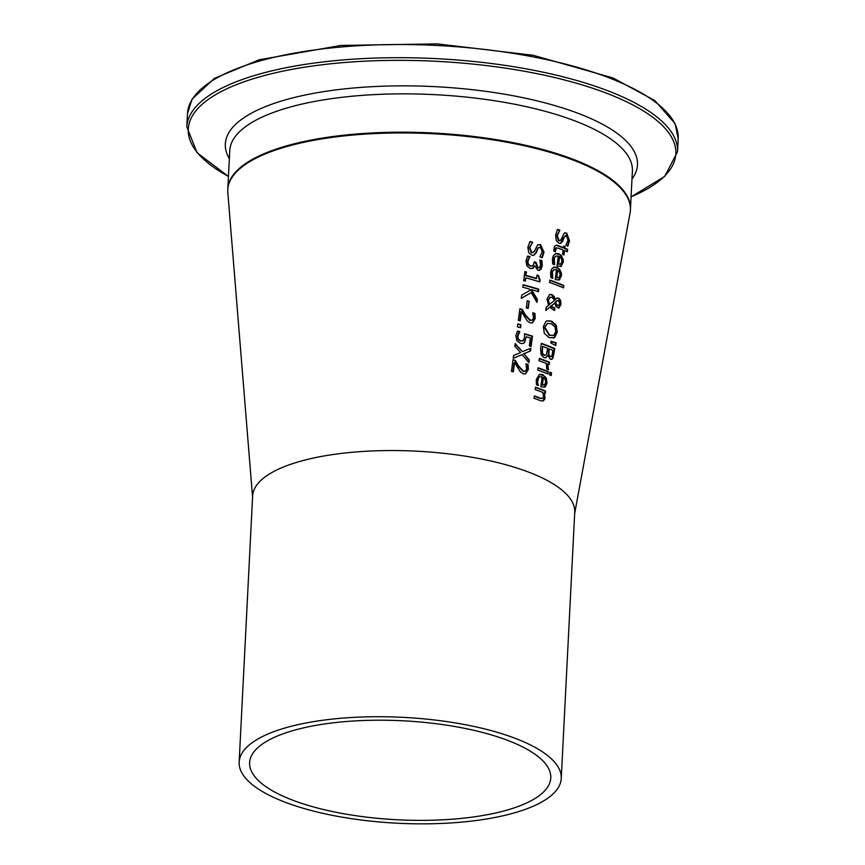 <?xml version="1.0" encoding="UTF-8"?>
<svg xmlns="http://www.w3.org/2000/svg" width="865" height="865" viewBox="0 0 865 865"><rect width="100%" height="100%" fill="white"/><g stroke="black" fill="none" stroke-linecap="round" stroke-linejoin="round"><path stroke-width="1.3" d="M514.578 362.619L513.334 371.842A173.054 56.885 -177.1 0 0 511.431 371.355L512.999 359.764A174.546 57.382 2.9 0 1 515.313 360.37L518.567 365.949L523.649 371.269L525.693 370.923L526.623 368.804L525.92 363.776A174.492 57.36 2.9 0 1 528.082 364.446L528.342 369.528L525.628 373.907L523.422 373.853L520.438 371.982L514.578 362.619L514.037 362.803L512.837 371.712M525.985 364.143A173.681 57.09 2.9 0 1 527.553 364.619L527.801 369.712L525.358 373.983M512.956 360.078A173.735 57.112 2.9 0 1 514.772 360.554L518.038 366.133L523.109 371.442L525.163 371.096M525.693 370.923L524.774 371.366M515.313 360.37L514.772 360.554M555.395 253.618L559.623 254.624L562.099 257.619L562.715 262.528L560.466 266.539M560.736 266.463L561.601 265.988L557.957 266.215A187.856 61.75 -177.1 0 0 557.017 265.858L558.325 256.094L555.557 256.202L554.26 258.116L554.595 264.679A187.889 61.761 -177.1 0 0 552.67 263.987L552.421 258.862L553.276 255.802L555.654 253.521L558.768 253.737L561.255 255.348L563.266 259.716L563.256 262.354L561.071 266.161M554.054 262.441L554.087 264.722M555.849 256.04L553.978 257.64L553.524 262.625M559.633 256.591L558.639 264.041L560.769 264.02L561.904 261.663L561.493 258.538L559.104 256.775L558.098 264.214L560.239 264.193M560.142 264.247L560.769 264.02M558.639 264.041L558.098 264.214M565.948 235.821L563.558 237.442L560.498 243.443M565.159 235.669L566.488 235.637L564.088 237.269L562.866 240.838L560.769 243.368L558.941 243.27L556.217 240.492L555.6 235.139L557.514 229.366A192.354 63.231 2.9 0 1 559.85 230.209L556.703 235.702L558.466 240.74L559.85 240.697M564.553 232.945L566.121 233.139L568.986 240.989L567.397 246.222M557.352 229.668A191.543 62.972 2.9 0 1 559.309 230.382L559.287 230.566M559.828 230.382L557.244 235.529L558.995 240.556L561.017 239.843L564.088 233.226L566.651 232.966L569.527 240.816L567.937 246.049A190.808 62.723 -177.1 0 0 565.872 245.195L568.024 240.362L566.488 235.637M564.088 233.226L564.813 232.836M559.85 230.209L559.309 230.382M553.568 267.209L557.806 268.215L560.271 271.21L560.888 276.119L558.639 280.13M558.909 280.055L559.774 279.579L556.13 279.795A186.105 61.177 -177.1 0 0 555.189 279.449L556.509 269.685L553.741 269.793L552.432 271.707L552.778 278.271A186.137 61.188 -177.1 0 0 550.854 277.579L550.605 272.453L551.448 269.393L553.838 267.112L556.952 267.328L559.428 268.939L561.45 273.329L561.428 275.946L559.244 279.752M552.238 276.032L551.697 276.216L552.259 278.314M554.033 269.631L552.162 271.232L551.697 276.216M557.817 270.183L556.811 277.633L558.941 277.611L560.077 275.254L559.666 272.129L557.276 270.367L556.282 277.806L558.412 277.784M558.325 277.838L558.941 277.611M556.26 247.768L555.406 251.683A189.522 62.302 -177.1 0 0 553.816 251.11L554.357 246.633L555.708 245.314L557.838 245.498A190.387 62.583 2.9 0 1 563.483 247.649L563.699 246.049A190.603 62.658 2.9 0 1 565.083 246.612L564.867 248.201A190.387 62.583 2.9 0 1 567.667 249.358L567.354 251.737A190.084 62.485 -177.1 0 0 564.542 250.58L563.958 254.948A189.522 62.302 -177.1 0 0 562.574 254.397L563.158 250.028A190.084 62.485 -177.1 0 0 558.325 248.169L555.687 247.952L554.887 251.726M564.542 250.58L563.472 254.753M563.645 246.428A189.781 62.388 2.9 0 1 564.542 246.785L564.326 248.385A189.576 62.323 2.9 0 1 567.126 249.542L566.856 251.531M555.449 245.422L557.309 245.682A189.576 62.323 2.9 0 1 562.942 247.833L563.483 247.649M567.667 249.358L567.126 249.542M564.867 248.201L564.326 248.385M565.083 246.612L564.542 246.785M563.537 287.883A185.488 60.972 -177.1 0 0 549.513 282.433L549.837 280.055A185.791 61.08 2.9 0 1 563.861 285.515L563.537 287.883M563.861 285.515L563.05 287.677M549.794 280.411A184.98 60.81 2.9 0 1 563.32 285.688M549.805 307.226L545.761 310.481L546.193 307.248L548.551 305.399L547.004 298.868L549.837 294.403L551.913 294.5L554.27 296.565L555.406 299.485L556.93 298.09L558.682 298.133L560.574 300.296L560.996 304.361L558.909 308.07L556.011 306.534L554.898 303.053L551.016 306.221L554.887 307.972L554.552 310.438A182.277 59.923 -177.1 0 0 553.687 310.092L549.805 307.226L545.793 310.2M554.898 303.053L550.486 306.394L554.346 308.145L554.065 310.243M556.876 298.122L558.141 298.317L560.033 300.469L560.466 304.545L558.639 308.135M549.578 294.511L551.383 294.684L555.406 299.485M550.086 297.29L547.913 300.274L548.983 304.783L554.606 300.436L552.011 297.268L549.621 297.592L548.453 300.101L549.513 304.61M558.433 300.642L557.179 300.642L555.698 302.112L556.519 304.437L557.86 305.453L559.936 303.82L558.433 300.642L556.649 300.815L557.903 300.815L556.649 300.815L555.157 302.296L555.979 304.61L558.541 305.594M555.698 302.112L555.157 302.296M556.519 304.437L555.979 304.61M557.32 305.637L558.293 305.723M554.887 307.972L554.346 308.145M560.574 300.296L560.033 300.469M554.703 337.512L549.329 337.718L544.366 333.49L543.263 326.743L545.988 321.369L547.145 320.796L551.556 321.11L556.336 325.413L557.244 332.192L554.703 337.512L553.341 338.15M556.336 325.413L555.795 325.597L556.703 332.376L554.162 337.696M546.885 320.893L551.027 321.293L555.795 325.597M553.881 335.177L555.773 331.587L554.995 326.851L551.21 323.715L547.588 323.391L544.885 327.338L549.675 335.112L552.995 335.534M547.329 323.488L544.345 327.521L549.145 335.296L553.341 335.361M547.74 355.418L545.75 357.753L543.912 357.645L541.047 354.542L540.625 348.736L541.349 343.351A177.639 58.398 2.9 0 1 554.757 348.573L552.908 358.272L551.762 359.343L550.259 359.213L547.804 355.45A176.449 58.009 -177.1 0 0 547.74 355.418L545.48 357.829M541.306 343.697A176.828 58.128 2.9 0 1 554.216 348.757L552.367 358.445L551.47 359.407M542.604 346.411L542.355 352.909L544.182 355.018L545.491 355.191L546.496 354.293L547.664 348.314A177.314 58.29 -177.1 0 0 542.604 346.411L541.814 353.093L543.642 355.191L545.296 355.212M551.859 356.121L549.826 356.694L551.319 356.293L549.826 356.694L548.28 354.953L548.605 349.071L549.145 348.898L548.821 354.78L550.367 356.51L551.859 356.121L552.973 350.455A177.314 58.29 -177.1 0 0 549.145 348.898M542.355 352.909L541.814 353.093M552.908 358.272L552.367 358.445M554.757 348.573L554.216 348.757M555.752 345.6L550.81 342.951L551.037 341.243L556.13 342.789L555.752 345.6M556.13 342.789L555.276 345.33M550.994 341.567L555.59 342.973M538.03 368.09A173.681 57.101 2.9 0 1 547.718 371.809L547.448 373.799M548.259 371.626L547.934 374.004A174.189 57.263 -177.1 0 0 537.76 370.123L538.084 367.744A174.492 57.36 2.9 0 1 548.259 371.626L547.718 371.809M547.729 364.046L548.464 369.723A174.741 57.447 -177.1 0 0 546.734 369.02L546.323 363.484A175.4 57.663 -177.1 0 0 539.014 360.759L539.338 358.38A175.703 57.76 2.9 0 1 549.513 362.273L549.199 364.641A175.4 57.663 -177.1 0 0 547.729 364.046L547.188 364.23L547.923 369.896M549.513 362.273L548.713 364.446M539.284 358.737A174.892 57.49 2.9 0 1 548.983 362.446M539.652 376.816L537.781 378.405L537.251 380.341L537.879 385.498M539.198 374.394L543.88 375.745L545.847 378.405L546.453 383.325L544.226 387.325M543.415 377.378L542.42 384.817L544.539 384.806L545.664 382.449L545.264 379.324L542.885 377.551L541.879 385.001L543.999 384.979M544.539 384.806L543.912 385.033M542.42 384.817L541.879 385.001M537.857 383.217L538.398 385.455A172.33 56.657 -177.1 0 0 536.473 384.763L536.235 379.638L539.457 374.296L542.56 374.513L546.215 377.854L546.994 383.141L545.361 386.774L541.739 386.99A172.297 56.636 -177.1 0 0 540.809 386.633L542.117 376.881L539.911 376.707L538.571 377.789L537.327 383.4M551.2 375.561A174.168 57.252 -177.1 0 0 549.534 374.837L549.891 372.145A174.514 57.371 2.9 0 1 551.567 372.858L551.2 375.561M551.567 372.858L550.713 375.345M549.837 372.534A173.703 57.101 2.9 0 1 551.027 373.042M544.226 393.013L545.015 397.846L544.55 399.554L543.069 400.982L540.679 400.755A170.567 56.074 -177.1 0 0 533.986 398.257L534.311 395.878A170.87 56.171 2.9 0 1 540.203 398.062L542.506 398.495L543.534 396.581L542.831 392.45A171.681 56.441 -177.1 0 0 535.154 389.564L535.467 387.196A171.994 56.539 2.9 0 1 545.642 391.077L545.318 393.456A171.681 56.441 -177.1 0 0 544.226 393.013L544.474 398.019L542.788 401.057M535.424 387.542A171.184 56.268 2.9 0 1 545.101 391.261L544.831 393.251M534.256 396.235A170.059 55.901 2.9 0 1 539.663 398.246L542.506 398.495M545.642 391.077L545.101 391.261M532.645 242.2L529.758 247.617L531.878 252.526L534.192 251.715L537.576 244.99L540.528 244.6L544.02 252.245L542.29 257.532A188.256 61.891 -177.1 0 0 539.89 256.786L542.269 251.877L540.398 247.26L538.106 248.125L536.332 252.612L533.965 255.24L531.856 255.229L528.677 252.591L527.866 247.304L529.964 241.476A189.813 62.399 2.9 0 1 532.645 242.2L529.218 247.79L531.337 252.71L532.894 252.612M529.791 241.757A189.003 62.129 2.9 0 1 532.105 242.373M532.624 242.384L532.083 242.557M538.149 244.665L539.998 244.773L543.48 252.429L541.76 257.705M537.576 244.99L538.408 244.568M538.895 247.347L537.846 247.941L535.792 252.796L533.705 255.316M539.76 267.253L537.965 267.739L539.76 267.253L540.528 265.112L539.836 259.997A187.856 61.761 2.9 0 1 541.977 260.657L542.247 265.847L540.863 269.545L537.835 270.356L534.851 265.869A186.948 61.458 -177.1 0 0 534.7 265.825L533.348 268.053L530.256 268.55L526.861 265.912L525.985 260.884L527.672 256.018A187.932 61.783 2.9 0 1 529.964 256.635L527.888 261.23L528.407 264.322L530.753 266.031L533.197 265.544L534.278 261.814A187.435 61.62 2.9 0 1 536.008 262.311L537.965 267.739L537.435 267.912L539.219 267.426L537.435 267.912L535.478 262.495A186.624 61.35 2.9 0 0 534.235 262.127M527.509 256.3A187.11 61.512 2.9 0 1 529.423 256.808L527.347 261.403L527.866 264.495L530.213 266.215L532.667 265.728M533.197 265.544L532.116 266.15M534.7 265.825L532.148 268.658M539.879 260.354A187.045 61.491 2.9 0 1 541.436 260.841L541.706 266.031L539.36 270.475M529.964 256.635L529.423 256.808M529.942 256.819L529.402 256.992M528.407 264.322L527.866 264.495M540.863 269.545L540.322 269.718M541.977 260.657L541.436 260.841M538.495 275.416L540.074 279.946L539.814 281.904A185.153 60.864 -177.1 0 0 525.769 277.838L525.325 281.168A184.721 60.723 -177.1 0 0 523.66 280.736L524.893 271.567A185.899 61.112 2.9 0 1 526.558 272.01L525.552 275.6A184.656 60.701 2.9 0 1 536.105 278.584L537.1 274.994A185.899 61.112 2.9 0 1 538.495 275.416L537.954 275.6L539.533 280.13L539.317 281.741M525.769 277.838L524.828 281.039M524.85 271.88A185.088 60.842 2.9 0 1 526.017 272.183M526.558 272.01L525.552 275.6M540.074 279.946L539.533 280.13M526.093 275.416A185.467 60.972 2.9 0 1 536.646 278.4M537.057 275.319A185.088 60.842 2.9 0 1 537.954 275.6M531.218 292.608L521.271 298.425L521.714 295.181L530.094 290.348L529.207 288.953A183.888 60.453 -177.1 0 0 522.784 287.223L523.12 284.726A184.213 60.561 2.9 0 1 538.787 289.202L538.452 291.7A183.888 60.453 -177.1 0 0 531.424 289.58L537.414 299.398L537.003 302.447L531.218 292.608L521.292 298.274M531.424 289.58L530.883 289.764L536.884 299.582L536.592 301.723M523.076 285.028A183.402 60.291 2.9 0 1 538.246 289.386L537.954 291.548M538.787 289.202L538.246 289.386M528.201 308.437A181.434 59.642 -177.1 0 0 526.288 307.897L527.239 300.782A182.353 59.944 2.9 0 1 529.153 301.323L528.201 308.437M529.153 301.323L527.704 308.297M527.196 301.107A181.542 59.674 2.9 0 1 528.623 301.507M521.454 311.616L520.211 320.839A179.617 59.047 -177.1 0 0 518.319 320.342L519.876 308.762A181.109 59.534 2.9 0 1 522.19 309.367L525.433 314.946L530.494 320.266L532.537 319.92L533.456 317.812L532.764 312.784A181.066 59.523 2.9 0 1 534.927 313.444L535.176 318.536L532.472 322.904L530.267 322.861L527.293 320.98L521.454 311.616L520.914 311.789L519.714 320.71M532.829 313.141A180.255 59.252 2.9 0 1 534.386 313.627L534.646 318.709L532.202 322.98M519.843 309.065A180.298 59.274 2.9 0 1 521.649 309.54L524.893 315.13L529.953 320.45L531.997 320.093M532.537 319.92L531.618 320.374M534.927 313.444L534.386 313.627M522.19 309.367L521.649 309.54M520.546 327.705A178.785 58.766 -177.1 0 0 517.432 326.884L517.843 323.878A179.163 58.896 2.9 0 1 520.946 324.689L520.546 327.705M520.946 324.689L520.049 327.575M517.8 324.18A178.352 58.636 2.9 0 1 520.416 324.872M526.298 336.766L524.601 342.572L523.152 343.513L520.535 343.437L516.87 340.734L515.886 335.707L517.486 331.025A178.266 58.604 2.9 0 1 519.789 331.63L517.778 336.236L518.394 339.21L520.892 340.875L523.314 340.453L524.46 337.577L524.579 333.76A178.168 58.571 2.9 0 1 532.494 336.117L531.11 346.422A176.838 58.128 -177.1 0 0 529.337 345.87L530.396 337.988A177.855 58.463 -177.1 0 0 526.298 336.766L524.071 342.745L522.893 343.589M524.59 334.095A177.357 58.301 2.9 0 1 531.953 336.301L530.623 346.27M517.313 331.306A177.455 58.333 2.9 0 1 519.249 331.814L517.238 336.42L517.854 339.394L520.352 341.059L522.784 340.626M523.314 340.453L522.255 341.005M532.494 336.117L531.953 336.301M518.394 339.21L517.854 339.394M518.622 333.609L518.081 333.793M519.789 331.63L519.249 331.814M522.428 351.666L530.872 348.163L530.494 351.017L523.909 353.688L529.283 360.056L528.915 362.749L522.146 354.618L513.194 358.294L513.583 355.429L520.633 352.585L514.826 346.205L515.194 343.513L522.428 351.666L515.097 344.183M522.146 354.618L513.205 358.251M529.283 360.056L528.483 362.208M523.909 353.688L528.742 360.24M530.494 351.017L523.379 353.871M530.332 348.39L529.953 351.201M574.684 513.421L630.077 212.974A201.577 66.259 -177.1 0 0 505.625 142.001A201.577 66.259 -177.1 0 0 277.665 149.342A201.577 66.259 -177.1 0 0 227.83 192.603L252.58 497.105M239.151 762.13L252.634 495.948A161.258 53.014 2.9 0 1 292.543 463.662A161.258 53.014 2.9 0 1 471.652 457.207A161.258 53.014 2.9 0 1 574.738 512.264L561.255 778.446A161.258 53.014 2.9 0 1 465.478 821.75A161.258 53.014 2.9 0 1 294.046 805.402A161.258 53.014 2.9 0 1 239.151 762.13A161.258 53.014 2.9 0 1 402.885 717.345A161.258 53.014 2.9 0 1 561.255 778.446M300.944 803.12A150.78 49.565 2.9 0 1 249.617 762.66A150.78 49.565 2.9 0 1 286.931 732.46A150.78 49.565 2.9 0 1 454.395 726.438A150.78 49.565 2.9 0 1 550.789 777.916A150.78 49.565 2.9 0 1 461.24 818.409A150.78 49.565 2.9 0 1 300.944 803.12M528.342 369.528L527.801 369.712M523.649 371.269L523.109 371.442M563.256 262.354L562.715 262.528M569.527 240.816L568.986 240.989M557.244 235.529L556.703 235.702M556.952 267.328L556.411 267.512M561.428 275.946L560.888 276.119M552.162 272.972L551.621 273.156M555.341 249.52L554.8 249.704M548.453 300.101L547.913 300.274M558.682 298.133L558.141 298.317M554.27 296.565L553.73 296.738M557.244 332.192L556.703 332.376M548.767 351.731L548.226 351.904M548.821 354.78L548.28 354.953M544.182 355.018L543.642 355.191M554.087 353.558L553.546 353.731M546.994 383.141L546.453 383.325M542.56 374.513L542.02 374.696M540.203 398.062L539.663 398.246M545.015 397.846L544.474 398.019M529.758 247.617L529.218 247.79M531.878 252.526L531.337 252.71M544.02 252.245L543.48 252.429M536.332 252.612L535.792 252.796M537.673 249.001L537.133 249.185M527.888 261.23L527.347 261.403M530.753 266.031L530.213 266.215M535.9 263.155L535.359 263.328M542.247 265.847L541.706 266.031M530.494 320.266L529.953 320.45M525.433 314.946L524.893 315.13M520.892 340.875L520.352 341.059M517.778 336.236L517.238 336.42M227.819 188.948L229.766 150.629A201.577 66.259 2.9 0 1 434.425 94.642A201.577 66.259 2.9 0 1 632.391 171.021L630.444 209.341A201.577 66.259 -177.1 0 0 432.489 132.972A201.577 66.259 -177.1 0 0 227.819 188.948L227.809 189.327M678.192 138.573L675.122 123.663L654.859 100.589L612.982 77.936L533.251 55.306L437.355 43.877L340.918 45.445L259.251 59.761L214.39 78.369L192.052 99.161L187.467 113.704A245.671 80.759 2.9 0 1 436.922 45.477A245.671 80.759 2.9 0 1 678.192 138.573L677.533 151.721A245.671 80.759 -177.1 0 0 436.252 58.636A245.671 80.759 -177.1 0 0 186.808 126.863L197.047 152.727L228.457 176.482M228.457 176.428A244.081 80.24 2.9 0 1 273.762 73.19A244.081 80.24 2.9 0 1 596.45 89.538A244.081 80.24 2.9 0 1 631.082 196.831M631.98 179.077A206.346 67.838 -177.1 0 0 434.836 86.651A206.346 67.838 -177.1 0 0 229.355 158.684M559.59 240.805L560.131 240.632M553.751 269.696L554.292 269.523M550.356 297.182L549.816 297.365M551.297 356.596L550.756 356.78M545.588 355.158L545.047 355.342M539.371 376.881L539.911 376.707M532.635 252.721L533.175 252.548M538.462 267.945L539.003 267.761M187.467 113.704L186.808 126.863M677.533 151.721L664.72 176.417L631.082 196.885"/></g></svg>
